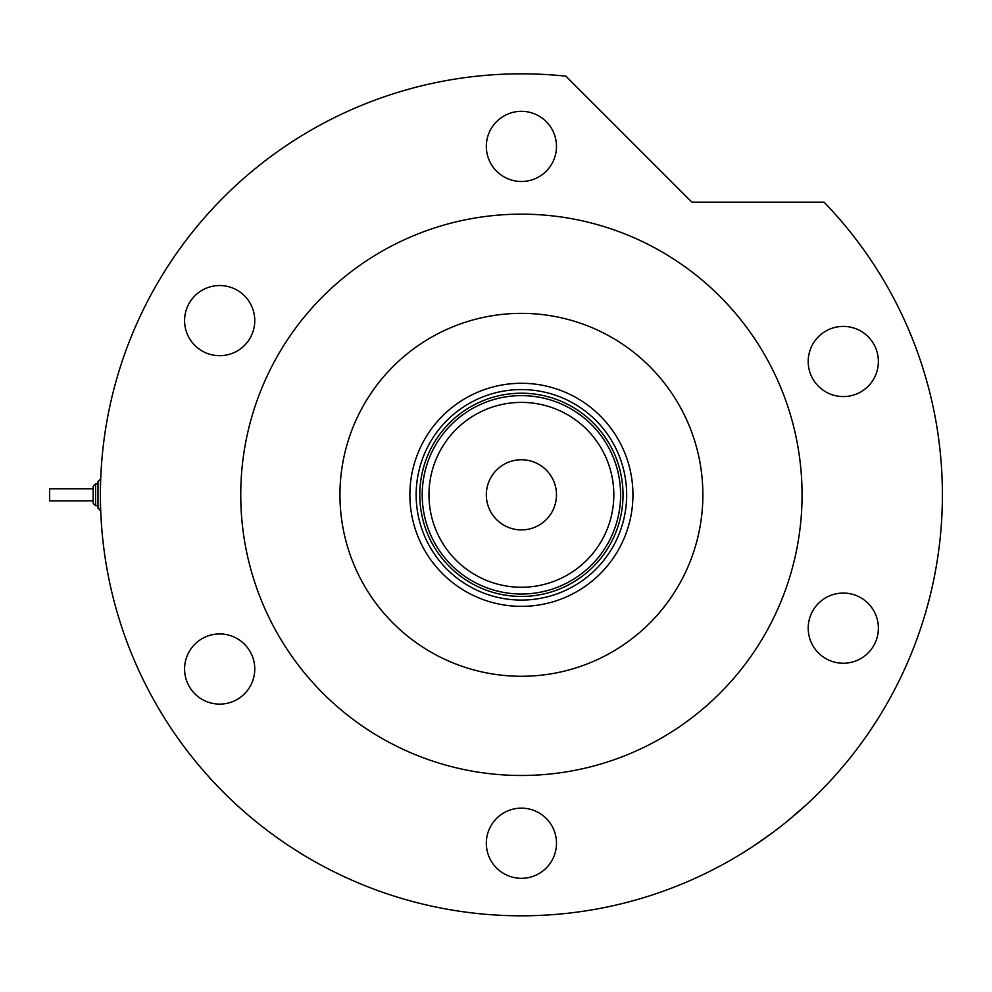 <?xml version="1.0" encoding="UTF-8"?>
<svg xmlns="http://www.w3.org/2000/svg" width="992" height="992" viewBox="0 0 992 992"><rect width="100%" height="100%" fill="white"/><g stroke="black" fill="none" stroke-linecap="round" stroke-linejoin="round"><path stroke-width="1.49" d="M409.87 494.822A111.538 111.538 0 0 1 521.408 383.284A111.538 111.538 0 0 1 632.946 494.822A111.538 111.538 0 0 1 521.408 606.36A111.538 111.538 0 0 1 409.87 494.822M626.659 494.822A105.251 105.251 0 0 0 521.408 389.571A105.251 105.251 0 0 0 416.156 494.822A105.251 105.251 0 0 0 521.408 600.073A105.251 105.251 0 0 0 626.659 494.822M428.978 494.822A92.43 92.43 0 0 0 521.408 587.252A92.43 92.43 0 0 0 613.825 494.822A92.43 92.43 0 0 0 521.408 402.392A92.43 92.43 0 0 0 428.978 494.822M620.608 494.822A99.2 99.2 0 0 1 521.408 594.022A99.2 99.2 0 0 1 422.208 494.822A99.2 99.2 0 0 1 521.408 395.622A99.2 99.2 0 0 1 620.608 494.822M556.487 494.822A35.08 35.08 0 0 0 521.408 459.742A35.08 35.08 0 0 0 486.328 494.822A35.08 35.08 0 0 0 521.408 529.902A35.08 35.08 0 0 0 556.487 494.822M434.409 542.488A99.2 99.2 0 0 0 608.406 542.488M623.026 494.822A101.618 101.618 0 0 1 521.408 596.44A101.618 101.618 0 0 1 419.79 494.822A101.618 101.618 0 0 1 521.408 393.204A101.618 101.618 0 0 1 623.026 494.822M773.214 832.214L754.379 845.469M713.794 869.29L710.805 870.802M339.946 494.822A181.462 181.462 0 0 0 521.408 676.284A181.462 181.462 0 0 0 702.869 494.822A181.462 181.462 0 0 0 521.408 313.36A181.462 181.462 0 0 0 339.946 494.822M802.069 494.822A280.662 280.662 0 0 0 521.408 214.16A280.662 280.662 0 0 0 240.746 494.822A280.662 280.662 0 0 0 521.408 775.484A280.662 280.662 0 0 0 802.069 494.822M942.4 494.822A420.992 420.992 0 0 0 824.054 202.17L691.895 202.17L565.911 76.186A420.992 420.992 0 0 0 100.415 494.822A420.992 420.992 0 0 0 521.408 915.814A420.992 420.992 0 0 0 942.4 494.822M806.36 804.723L787.499 821.054M486.328 146.407A35.08 35.08 0 0 0 521.408 181.499A35.08 35.08 0 0 0 556.487 146.407A35.08 35.08 0 0 0 521.408 111.327A35.08 35.08 0 0 0 486.328 146.407M808.207 361.485A35.08 35.08 0 0 0 843.299 396.577A35.08 35.08 0 0 0 878.379 361.485A35.08 35.08 0 0 0 843.299 326.405A35.08 35.08 0 0 0 808.207 361.485M808.207 628.147A35.08 35.08 0 0 0 843.299 663.239A35.08 35.08 0 0 0 878.379 628.147A35.08 35.08 0 0 0 843.299 593.067A35.08 35.08 0 0 0 808.207 628.147M486.328 843.225A35.08 35.08 0 0 0 521.408 878.317A35.08 35.08 0 0 0 556.487 843.225A35.08 35.08 0 0 0 521.408 808.145A35.08 35.08 0 0 0 486.328 843.225M184.586 669.03A35.08 35.08 0 0 0 219.678 704.109A35.08 35.08 0 0 0 254.758 669.03A35.08 35.08 0 0 0 219.678 633.938A35.08 35.08 0 0 0 184.586 669.03M184.586 320.614A35.08 35.08 0 0 0 219.678 355.694A35.08 35.08 0 0 0 254.758 320.614A35.08 35.08 0 0 0 219.678 285.535A35.08 35.08 0 0 0 184.586 320.614M97.985 483.935L97.985 481.517L97.985 483.935L95.567 483.935L95.567 505.709L93.149 503.291L93.149 486.353L93.149 503.291L95.567 505.709L97.985 505.709L97.985 508.127L97.985 481.517L100.415 479.099L100.415 510.545L97.985 508.127L100.7 510.57M93.149 500.873L49.6 500.873L49.6 488.771L93.149 488.771M97.985 505.709L97.985 498.988M95.567 483.935L93.149 486.353L95.567 483.935"/></g></svg>
